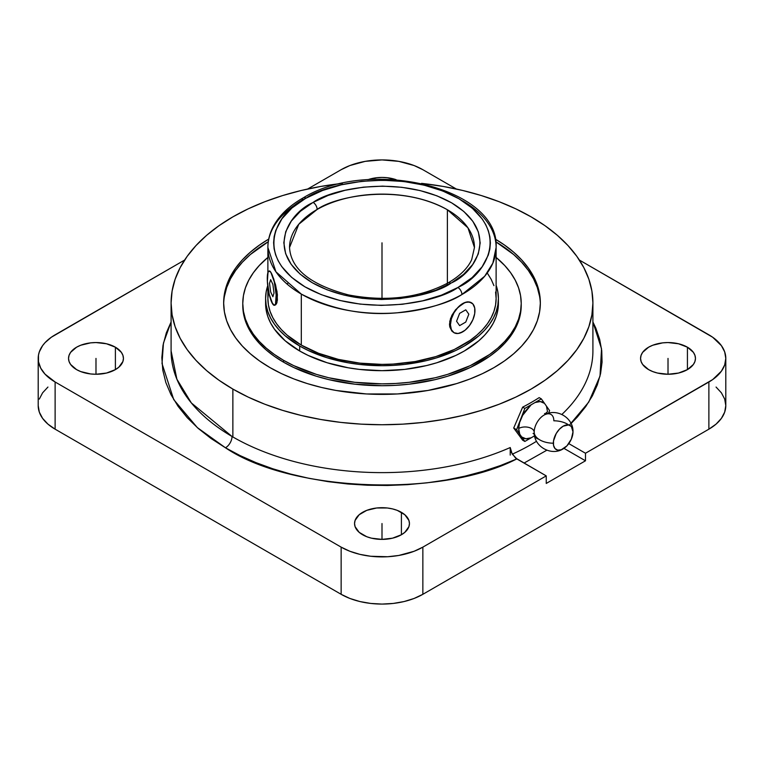 <?xml version="1.0" encoding="UTF-8"?>
<svg xmlns="http://www.w3.org/2000/svg" width="764" height="764" viewBox="0 0 764 764"><rect width="100%" height="100%" fill="white"/><g stroke="black" fill="none" stroke-linecap="round" stroke-linejoin="round"><path stroke-width="1.15" d="M313.125 202.412A5.73 3.285 60.4 0 1 317.146 209.451L298.772 224.263L289.546 247.498A92.454 53.375 180 0 1 317.146 209.451A92.454 53.375 180 0 1 447.379 209.756L447.379 283.291L447.379 209.756C398.359 182.481 333.82 197.045 317.146 209.451A5.73 3.285 -119.6 0 0 313.125 202.412L312.572 202.737L313.125 202.412C330.831 189.233 399.371 173.772 451.428 202.737C501.738 232.791 474.692 272.719 451.428 282.9L463.614 274.333L472.677 264.564L478.274 253.963L480.184 242.933L478.35 231.893L472.82 221.283L463.834 211.485L451.705 202.89L436.912 195.823L420.028 190.551L401.683 187.285L382.592 186.13L363.473 187.151L345.061 190.293L328.062 195.45L313.125 202.412M289.546 247.498C290.75 268.966 310.394 284.771 348.46 294.914C385.954 302.019 419.149 298.027 448.038 282.919A5.73 3.285 60.4 0 1 450.875 283.224C433.169 296.394 364.629 311.865 312.572 282.9C262.262 252.846 289.308 212.917 312.572 202.737L300.386 211.303L291.323 221.073L285.726 231.673L283.816 242.704L285.65 253.734L291.179 264.354L300.166 274.142L312.295 282.737L327.087 289.804L343.972 295.076L362.317 298.352L381.408 299.507L400.527 298.485L418.939 295.343L435.938 290.186L450.875 283.224A5.73 3.285 -119.6 0 0 448.038 282.919A5.73 3.285 -119.6 0 0 446.854 285.383M462.697 200.903A114.123 65.885 180 0 1 496.123 247.498A114.123 65.885 180 0 1 461.924 294.532A5.73 3.276 -119.5 0 0 457.903 287.493L441.411 295.162L422.635 300.835L402.322 304.282L381.226 305.39L360.159 304.11L339.923 300.491L321.3 294.665L304.989 286.853L291.628 277.37L281.715 266.56L278.172 260.782L275.632 254.842L274.104 248.787L273.608 242.665L274.152 236.553L275.728 230.499L281.906 218.8L291.915 208.018L305.352 198.564C279.834 209.775 249.857 253.562 304.989 286.853C362.136 319.008 438.249 302.114 457.903 287.493A5.73 3.276 60.5 0 1 461.924 294.532C448.888 303.127 427.41 309.21 397.49 312.772C364.132 315.866 332.073 309.64 301.303 294.092L275.909 271.774L267.877 247.498A114.123 65.885 180 0 1 302.076 200.464A5.73 3.276 -119.5 0 1 303.27 197.838A5.73 3.276 60.5 0 1 306.097 198.143L305.352 198.564L306.097 198.143A5.73 3.276 -119.5 0 0 303.27 197.838C289.203 205.802 279.127 215.505 273.054 226.946C269.625 233.564 267.897 240.421 267.877 247.498A114.123 65.885 180 0 0 301.303 294.092L301.303 345.089A114.123 65.885 0 0 0 425.672 359.376A114.123 65.885 0 0 0 496.123 298.504L495.578 292.039M38.2 405.588L39.308 412.102L42.603 418.357L47.941 424.125L55.123 429.177L341.145 594.306L349.893 598.46L359.892 601.545L370.731 603.436L382 604.085L393.269 603.436L404.108 601.545L414.107 598.46L422.855 594.306L422.855 547.129A57.787 33.358 180 0 1 341.145 547.129L341.145 594.306L341.145 547.129L55.123 382L55.123 429.177L341.145 594.306A57.787 33.358 0 0 0 422.855 594.306L422.855 547.129L546.25 475.886L546.25 483.44L585.482 460.787L546.25 483.44L546.25 475.886L516.817 458.897L500.515 465.524L483.24 471.283L465.133 476.106L446.338 479.964L427.019 482.829L407.336 484.672L387.434 485.474L367.494 485.236L347.677 483.965L328.128 481.654L309.038 478.331L290.54 474.024L272.786 468.771L255.93 462.612L240.116 455.602L225.466 447.79L211.045 438.498L198.268 428.442L187.266 417.707L178.136 406.4L170.974 394.635L165.836 382.516L162.789 370.168L161.844 357.705L163.028 345.252L166.313 332.923L171.088 321.959L163.439 343.151L162.025 363.578L173.734 399.61L197.284 427.563L225.466 447.79A9.244 5.367 120.3 0 0 232.036 436.483L191.372 402.962L176.876 379.183L171.088 350.857A210.912 121.772 0 0 0 232.036 436.483A9.244 5.367 -59.7 0 1 225.466 447.79C291.132 492.169 441.611 497.908 516.817 458.897L512.176 454.007L510.228 447.542A210.912 121.772 180 0 1 232.867 436.96A210.912 121.772 180 0 1 232.036 436.483A210.912 121.772 0 0 0 232.867 436.96A210.912 121.772 0 0 0 510.228 447.542L510.228 455.086L510.228 447.542L511.355 452.403L515.538 458.008L546.25 475.886L422.855 547.129L414.107 551.274L398.77 555.466L387.663 556.736L370.731 556.259L359.892 554.358L349.893 551.274L341.145 547.129L55.123 382L45.019 374.14L40.693 368.095L38.477 361.678L38.477 355.136L39.308 351.898L42.603 345.643L45.019 342.683L51.312 337.249L184.621 260.056L55.123 334.823A57.787 33.358 180 0 0 38.2 358.411L38.2 405.588A57.787 33.358 0 0 0 55.123 429.177L55.123 382A57.787 33.358 180 0 1 38.2 358.411M544.197 415.005A13.905 8.032 -60 0 0 534.179 432.147A19.415 11.212 0 0 0 553.337 443.206A19.415 11.212 180 0 1 534.179 432.147A9.082 5.243 0 0 0 528.516 427.353A9.082 5.243 0 0 0 518.66 428.499L519.74 434.191L516.588 429.702L519.74 421.575L518.66 428.499L518.937 431.555L519.74 434.191L524.839 441.449L521.688 436.96L525.88 438.765L531.142 437.81L524.839 441.449L522.652 440.188L513.704 428.041L522.652 407.155A210.912 121.772 0 0 0 539.164 397.624L541.351 398.884L544.503 403.373L540.31 401.568L535.048 402.532L541.351 398.884L549.612 410.631L546.461 406.152L547.53 411.834A9.082 5.243 0 0 0 545.229 414.088A9.082 5.243 180 0 1 547.53 411.834L546.461 406.152L544.503 403.373C542.068 401.262 538.916 400.976 535.048 402.532L531.142 404.777L521.688 416.542L519.74 421.575L518.66 428.499A9.082 5.243 180 0 1 528.516 427.353A9.082 5.243 180 0 1 534.179 432.147A13.905 8.032 -60 0 1 544.197 415.005A13.905 8.032 -60 0 1 553.843 420.792A19.415 11.212 180 0 1 568.683 424.946M538.496 439.052A13.905 8.032 -60 0 1 534.179 432.577M573 431.412A13.905 8.032 120 0 0 562.982 426.293A13.905 8.032 120 0 0 553.337 443.206A13.905 8.032 120 0 0 562.972 448.993A13.905 8.032 120 0 0 573 431.851L571.348 439.119L566.936 445.851L561.254 449.776L557.71 450.12L554.998 448.554L553.528 445.317L553.528 440.885L556.221 433.513L559.41 429.215L563.173 426.178L568.636 424.937L571.348 426.503L573 431.851M367.837 179.702A27.447 15.843 180 0 1 396.163 179.702L387.358 177.735L382 177.429L376.642 177.735L367.837 179.702M115.393 347.2L115.393 369.614L118.802 367.217L122.908 361.506L123.434 358.411L122.908 355.317L121.342 352.347L115.393 347.2L106.492 343.771L95.987 342.558L90.63 342.864L80.736 345.232L76.572 347.2L70.622 352.347L69.066 355.317L68.54 358.411A27.447 15.843 180 0 1 85.482 343.771A27.447 15.843 180 0 1 115.393 347.2A27.447 15.843 180 0 1 123.434 358.411A27.447 15.843 180 0 1 106.492 373.052A27.447 15.843 180 0 1 76.572 369.614A27.447 15.843 180 0 1 68.54 358.411L69.066 361.506L70.622 364.476L76.572 369.614L80.736 371.581L90.63 373.949L95.987 374.255L106.492 373.052L115.393 369.614L115.393 347.2M401.406 512.338L401.406 534.743L404.824 532.346L408.921 526.635L409.447 523.541L408.921 520.446L404.824 514.735L397.251 510.362L392.505 508.9L387.358 507.993L376.642 507.993L366.749 510.362L359.175 514.735L355.079 520.446L354.553 523.541A27.447 15.843 180 0 1 371.495 508.9A27.447 15.843 180 0 1 401.406 512.338A27.447 15.843 180 0 1 409.447 523.541A27.447 15.843 180 0 1 392.505 538.181A27.447 15.843 180 0 1 362.594 534.743A27.447 15.843 180 0 1 354.553 523.541L355.079 526.635L359.175 532.346L366.749 536.72L371.495 538.181L382 539.384L392.505 538.181L401.406 534.743L401.406 512.338M687.428 347.2L687.428 369.614L693.378 364.476L694.934 361.506L695.46 358.411L694.934 355.317L693.378 352.347L687.428 347.2L678.518 343.771L668.013 342.558L662.665 342.864L652.771 345.232L648.607 347.2L642.658 352.347L641.091 355.317L640.566 358.411A27.447 15.843 180 0 1 657.508 343.771A27.447 15.843 180 0 1 687.428 347.2A27.447 15.843 180 0 1 695.46 358.411A27.447 15.843 180 0 1 678.518 373.052A27.447 15.843 180 0 1 648.607 369.614A27.447 15.843 180 0 1 640.566 358.411L641.091 361.506L642.658 364.476L648.607 369.614L652.771 371.581L657.508 373.052L668.013 374.255L678.518 373.052L687.428 369.614L687.428 347.2M461.924 294.532A114.123 65.885 180 0 1 301.303 294.092L301.303 345.089L318.598 353.283L338.328 359.376L359.739 363.12L382 364.39L393.183 364.075L415.129 361.553L435.795 356.607L454.399 349.434L470.223 340.305L476.889 335.109L482.647 329.561L487.432 323.716L491.214 317.623L493.926 311.359L495.578 304.96L496.123 298.504L496.123 247.498L492.856 263.141L484.691 276.243L461.924 294.532M453.806 332.598L451.858 331.089L449.776 326.897L449.776 321.367L451.868 315.351L455.602 309.707L462.697 303.566L467.262 301.847L471.111 302.563M454.026 332.732L451.858 331.089L449.776 326.897L449.499 324.242L450.579 318.368L455.602 309.707L462.697 303.566A17.333 10.008 120 0 0 451.371 318.846A17.333 10.008 120 0 0 454.045 332.732A17.333 10.008 120 0 0 462.697 331.872L458.008 333.505L454.026 332.732L451.371 329.666L450.435 324.796L451.371 318.836L454.026 312.715L458.008 307.348L465.085 302.448L469.507 302.019L472.887 303.967L474.721 308.016L474.721 313.536L472.887 319.696L469.507 325.55L465.085 330.22L460.253 332.961M265.671 300.987A116.405 67.203 0 0 0 265.595 303.48L266.159 310.069L267.83 316.592L270.609 322.991L274.457 329.198L285.211 340.811L299.689 351.001A116.405 67.203 0 0 0 426.551 365.564A116.405 67.203 0 0 0 498.405 303.48L498.405 298.504A116.405 67.203 180 0 1 426.551 360.589A116.405 67.203 180 0 1 299.689 346.025L299.689 351.001L308.15 355.432L327.126 362.747L348.212 367.79L359.29 369.394L382 370.683L404.71 369.394L426.551 365.564L436.874 362.747L455.85 355.432L464.311 351.001L478.789 340.811L484.662 335.157L489.543 329.198L493.391 322.991L496.17 316.592L497.841 310.069L498.405 303.48M498.405 298.504L497.841 291.915L496.123 285.258A116.405 67.203 180 0 1 498.405 298.504L497.841 305.084L496.17 311.616L493.391 318.015L489.543 324.222L484.662 330.182L478.789 335.835L464.311 346.025L455.85 350.456L436.874 357.772L426.551 360.589L404.71 364.418L393.412 365.383L382 365.708L359.29 364.418L348.212 362.814L327.126 357.772L308.15 350.456L299.689 346.025A116.405 67.203 180 0 1 265.595 298.504A116.405 67.203 180 0 1 267.734 285.679M242.78 304.406A139.229 80.382 0 0 0 242.771 305.342L243.439 313.221L245.445 321.023L248.768 328.673L253.371 336.103L259.216 343.237L266.235 349.998L274.372 356.339L283.549 362.184A139.229 80.382 0 0 0 435.279 379.603A139.229 80.382 0 0 0 521.229 305.342L521.229 303.48A139.229 80.382 180 0 1 435.279 377.741A139.229 80.382 180 0 1 283.549 360.312L283.549 362.184L293.672 367.474L316.372 376.232L328.721 379.603L354.84 384.177L382 385.724L395.647 385.333L409.16 384.177L435.279 379.603L447.628 376.232L470.328 367.474L489.629 356.339L497.765 349.998L504.784 343.237L510.629 336.103L515.232 328.673L518.555 321.023L520.561 313.221L521.229 305.342M521.229 303.48L520.561 295.601L518.555 287.799L515.232 280.14L510.629 272.719L504.784 265.586L496.123 257.43A139.229 80.382 180 0 1 521.229 303.48L520.561 311.359L518.555 319.161L515.232 326.811L510.629 334.24L504.784 341.365L497.765 348.136L489.629 354.467L470.328 365.612L447.628 374.37L435.279 377.741L409.16 382.315L395.647 383.471L382 383.862L354.84 382.315L328.721 377.741L316.372 374.37L293.672 365.612L283.549 360.312A139.229 80.382 180 0 1 242.771 303.48A139.229 80.382 180 0 1 267.877 257.43L259.216 265.586L253.371 272.719L248.768 280.14L245.445 287.799L243.439 295.601L242.771 303.48L243.439 311.359L245.445 319.161L248.768 326.811L253.371 334.24L259.216 341.365L266.235 348.136L274.372 354.467L283.549 360.312L283.549 362.184A139.229 80.382 0 0 1 242.771 305.342L242.771 303.48M224.415 296.384L226.688 287.503L230.47 278.803L235.704 270.351L242.35 262.243L250.334 254.546L268.279 241.72A158.349 91.422 0 0 0 223.661 304.158M270.026 367.618A158.349 91.422 180 0 1 223.651 302.974A158.349 91.422 180 0 1 268.727 239.084L259.588 244.977L250.334 252.177L242.35 259.875L235.704 267.983L230.47 276.434L226.688 285.134L224.415 294.016L223.651 302.974L224.415 311.932L226.688 320.804L230.47 329.513L235.704 337.955L242.35 346.073L250.334 353.761L259.588 360.971L270.026 367.618L281.544 373.644L294.025 378.992L307.357 383.604L321.405 387.434L336.036 390.461L366.481 393.957L397.519 393.957L427.964 390.461L456.643 383.604L469.975 378.992L482.456 373.644L493.974 367.618L504.412 360.971L513.666 353.761L521.65 346.073L528.296 337.955L533.53 329.513L537.312 320.804L539.585 311.932L540.349 302.974A158.349 91.422 180 0 1 442.595 387.434A158.349 91.422 180 0 1 270.026 367.618M561.874 414.441A210.912 121.772 0 0 0 592.912 350.857L592.912 302.974A210.912 121.772 180 0 1 462.717 415.473A210.912 121.772 180 0 1 232.867 389.077L232.867 436.96L232.867 389.077L248.195 397.099L264.822 404.223L282.575 410.363L301.283 415.473L320.775 419.493L340.849 422.406L361.324 424.154L382 424.746L402.676 424.154L423.151 422.406L443.225 419.493L462.717 415.473L481.425 410.363L499.179 404.223L515.805 397.099L531.133 389.077L545.038 380.224L557.367 370.626L568.005 360.369L576.858 349.568L583.83 338.318L588.863 326.725L591.899 314.911L592.912 302.974L591.899 291.036L588.863 279.213L583.83 267.629L576.858 256.37L568.005 245.569L557.367 235.322L545.038 225.724L531.133 216.871A210.912 121.772 180 0 1 592.912 302.974M512.272 454.179A210.912 121.772 0 0 0 536.538 441.277A210.912 121.772 180 0 1 512.272 454.179M531.133 216.871L515.805 208.839L499.179 201.725L481.425 195.584L462.717 190.475L443.225 186.445L421.575 183.37A210.912 121.772 180 0 1 531.133 216.871M342.425 183.37L320.775 186.445L301.283 190.475L282.575 195.584L264.822 201.725L248.195 208.839L232.867 216.871L218.962 225.724L206.633 235.322L195.995 245.569L187.142 256.37L180.17 267.629L175.137 279.213L172.101 291.036L171.088 302.974L172.101 314.911L175.137 326.725L180.17 338.318L187.142 349.568L195.995 360.369L206.633 370.626L218.962 380.224L232.867 389.077A210.912 121.772 180 0 1 171.088 302.974A210.912 121.772 180 0 1 342.425 183.37M495.273 239.084L504.412 244.977L513.666 252.177L521.65 259.875L528.296 267.983L533.53 276.434L537.312 285.134L539.585 294.016L540.349 302.974A158.349 91.422 180 0 0 495.273 239.084M521.688 416.542L524.839 408.425L531.142 404.777L523.607 413.095L516.588 429.702L513.704 428.041L522.652 407.155A210.912 121.772 0 0 0 539.164 397.624L541.351 398.884L533.1 403.659L524.839 408.425L522.652 407.155L524.839 408.425L521.688 416.542M549.612 410.631L548.6 413.238L549.612 410.631M533.1 436.683L524.839 441.449L522.652 440.188L513.704 428.041L516.588 429.702L521.688 436.96C524.133 439.08 527.284 439.357 531.142 437.81L535.048 435.556M585.482 460.787L563.985 448.382L585.482 460.787L585.482 453.243L568.788 443.607L585.482 453.243L585.482 460.787M546.852 450.206L524.047 463.07L546.852 450.206M571.061 423.533L577.355 417.02L585.682 406.649L592.367 395.895L597.343 384.836L600.59 373.558L602.061 362.165L601.755 350.743L599.673 339.378L595.834 328.167L592.912 321.959L601.526 348.795L600.007 376.117L588.757 402.074L569.371 425.137M307.663 189.014L341.145 169.694L349.893 165.54L365.23 161.357L382 159.915L398.77 161.357L414.107 165.54L422.855 169.694L456.337 189.014L422.855 169.694A57.787 33.358 180 0 0 341.145 169.694L307.663 189.014M725.8 358.411A57.787 33.358 180 0 0 708.877 334.823L579.379 260.056L712.688 337.249L721.397 345.643L724.692 351.898L725.8 358.411L724.692 364.915L721.397 371.18L712.688 379.574L585.482 453.243L708.877 382L708.877 429.177L708.877 382A57.787 33.358 180 0 0 725.8 358.411L725.8 405.588L724.692 399.085L721.397 392.82L716.059 387.052M422.855 594.306L708.877 429.177A57.787 33.358 0 0 0 725.8 405.588L724.692 412.102L721.397 418.357L716.059 424.125L708.877 429.177L422.855 594.306M47.941 387.052L42.603 392.82L39.308 399.085M540.339 304.158A158.349 91.422 0 0 0 495.721 241.72L513.666 254.546L521.65 262.243L528.296 270.351L533.53 278.803L537.312 287.503L539.585 296.384M272.691 303.938L269.272 294.579L267.362 281.458L268.03 272.28L269.272 271.039L270.886 272.414L274.257 281.782L276.167 294.894L275.498 304.082L274.257 305.323L271.764 302.334A17.333 3.667 -98.8 0 0 274.438 305.304A17.333 3.667 -98.8 0 0 276.024 292.918A17.333 3.667 -98.8 0 0 271.764 274.028L275.575 284.915L277.399 294.713L276.998 302.363L276.377 303.948L274.648 305.256M265.595 298.504L265.595 303.48A116.405 67.203 0 0 0 299.689 351.001L299.689 346.025L285.211 335.835L279.337 330.182L274.457 324.222L270.609 318.015L267.83 311.616L266.159 305.084L265.595 298.504L266.159 291.915L267.83 285.392M269.234 271.239L270.236 271.373L271.764 274.028A17.333 3.667 -98.8 0 0 269.09 271.048A17.333 3.667 -98.8 0 0 267.505 283.434A17.333 3.667 -98.8 0 0 271.764 302.334L271.764 302.324M268.422 292.039L267.877 298.504L268.422 304.96L270.074 311.359L272.786 317.623L276.568 323.716L281.353 329.561L287.111 335.109L301.303 345.089A114.123 65.885 0 0 1 267.877 298.504L267.877 286.863M493.926 285.65L491.214 279.376L487.432 273.283M465.056 330.201L462.697 331.872A17.333 10.008 120 0 0 474.024 316.582A17.333 10.008 120 0 0 471.35 302.697A17.333 10.008 120 0 0 462.697 303.566L467.262 301.847L471.369 302.706M269.663 270.981L270.933 272.404L273.674 278.784L277.007 291.533L277.399 300.233L275.575 304.922M457.903 287.493L458.648 287.063C484.166 275.861 514.143 232.075 459.011 198.783C401.864 166.628 325.75 183.522 306.097 198.143L322.589 190.475L341.365 184.802L361.678 181.345L382.774 180.237L403.841 181.526L424.077 185.146L442.7 190.971L459.011 198.783L472.372 208.266L482.285 219.077L485.828 224.845L488.368 230.795L489.896 236.85L490.392 242.971L489.848 249.083L488.272 255.138L482.094 266.837L472.085 277.618L457.903 287.493M474.454 247.498L467.95 227.834L447.379 209.756A92.454 53.375 180 0 1 474.454 247.498L471.713 259.598C467.769 268.259 459.871 276.033 448.038 282.919M382 242.818L382 298.457M95.987 374.255L95.987 358.411M382 539.384L382 523.541M668.013 374.255L668.013 358.411M465.763 309.821L459.632 313.355L456.566 321.252L459.632 325.617L465.763 322.074L468.829 314.176L465.763 309.821M272.891 284.466L270.647 279.634L269.52 283.349L270.647 291.886L272.891 296.728L274.009 293.013L272.891 284.466M545.983 414.327L544.56 413.515M534.179 432.424C533.855 446.415 550.939 456.309 562.925 449.022M544.255 414.976C556.24 407.689 573.325 417.583 573 431.574M533.071 433.427L534.485 434.238M171.088 302.974L171.088 350.857M286.777 283.816L287.741 283.482M267.877 272.738L267.877 247.498M496.123 247.498C499.656 187.304 368.745 157.298 303.27 197.838"/></g></svg>
